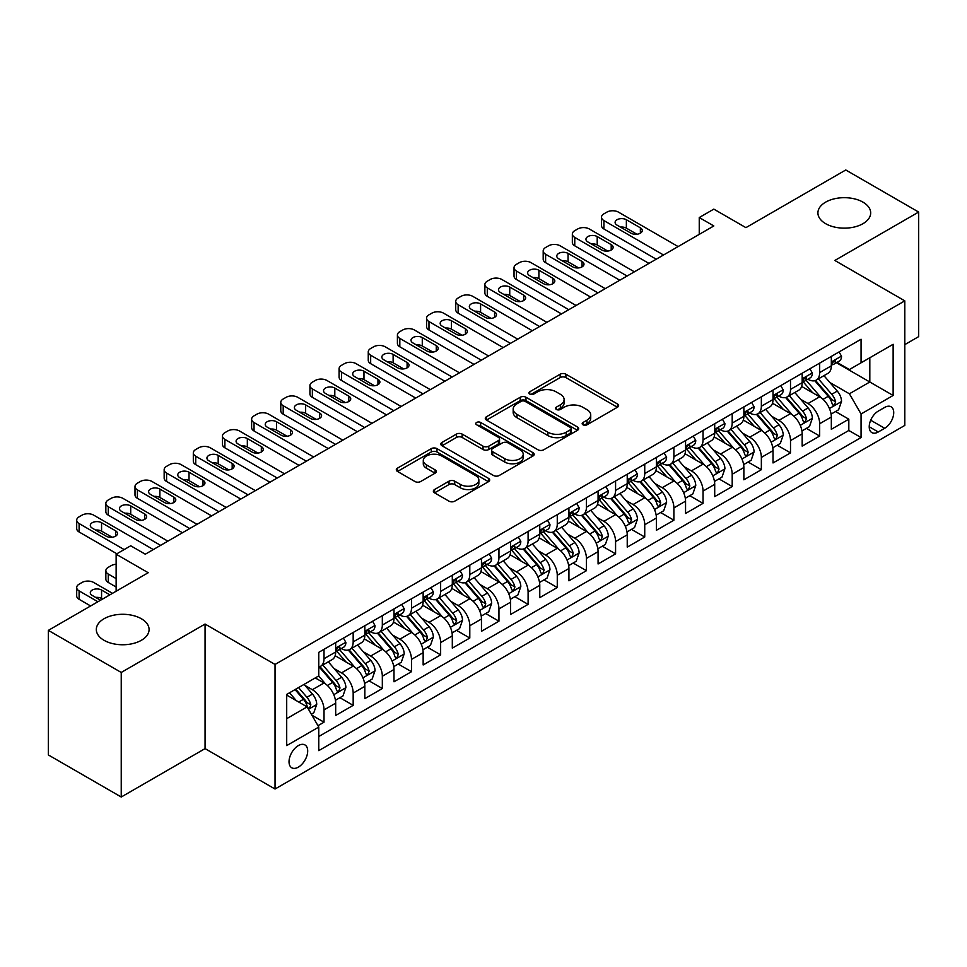 <?xml version="1.0" encoding="UTF-8"?>
<svg xmlns="http://www.w3.org/2000/svg" width="967" height="967" viewBox="0 0 967 967"><rect width="100%" height="100%" fill="white"/><g stroke="black" fill="none" stroke-linecap="round" stroke-linejoin="round"><path stroke-width="1.45" d="M583.004 424.803A2.828 1.632 0 0 0 587.005 424.803L617.417 407.24A4.049 2.333 0 0 0 618.602 405.596A4.049 2.333 0 0 0 617.417 403.94L565.9 374.205A4.049 2.333 0 0 0 560.183 374.205L529.771 391.756A2.828 1.632 0 0 0 528.949 392.916A2.828 1.632 0 0 0 529.771 394.065A2.828 1.632 0 0 0 533.784 394.065L537.712 391.792A12.946 7.482 0 0 1 556.025 391.792L560.328 394.27A12.946 7.482 0 0 1 564.112 399.564A12.946 7.482 0 0 1 560.328 404.847L556.388 407.119A2.828 1.632 0 0 0 555.554 408.279A2.828 1.632 0 0 0 556.388 409.44A2.828 1.632 0 0 0 560.401 409.44L564.329 407.167A12.946 7.482 0 0 1 582.642 407.167L586.933 409.645A12.946 7.482 0 0 1 590.728 414.928A12.946 7.482 0 0 1 586.933 420.222L583.004 422.482A2.828 1.632 0 0 0 582.17 423.643A2.828 1.632 0 0 0 583.004 424.803L583.004 422.482M141.351 618.747A26.387 15.23 0 0 0 112.595 615.447A26.387 15.23 0 0 0 96.313 629.529A26.387 15.23 0 0 0 104.037 640.299A26.387 15.23 0 0 0 132.793 643.599A26.387 15.23 0 0 0 149.087 629.529A26.387 15.23 0 0 0 141.351 618.747M862.963 202.139A26.387 15.23 0 0 0 834.207 198.839A26.387 15.23 0 0 0 817.913 212.909A26.387 15.23 0 0 0 825.649 223.679A26.387 15.23 0 0 0 854.405 226.991A26.387 15.23 0 0 0 870.687 212.909A26.387 15.23 0 0 0 862.963 202.139M298.356 767.133A13.2 7.615 120 0 0 306.986 755.505A13.2 7.615 120 0 0 304.956 744.941A13.2 7.615 120 0 0 298.356 745.593A13.2 7.615 120 0 0 289.737 757.221A13.2 7.615 120 0 0 291.768 767.786A13.2 7.615 120 0 0 298.356 767.133M434.546 489.532A4.049 2.333 0 0 0 433.361 491.176A4.049 2.333 0 0 0 434.546 492.832L449.002 501.172A4.049 2.333 0 0 0 454.72 501.172L488.492 481.675A4.049 2.333 0 0 0 489.677 480.031A4.049 2.333 0 0 0 488.492 478.375L436.975 448.64A4.049 2.333 0 0 0 431.258 448.64L397.485 468.137A4.049 2.333 0 0 0 396.301 469.781A4.049 2.333 0 0 0 397.485 471.437L414.94 481.518A4.049 2.333 0 0 0 420.669 481.518L435.114 473.165A4.049 2.333 0 0 0 436.298 471.521A4.049 2.333 0 0 0 435.114 469.865L426.459 464.873A10.83 6.249 0 0 1 423.292 460.449A10.83 6.249 0 0 1 429.977 454.671A10.83 6.249 0 0 1 441.774 456.025L475.679 475.607A10.83 6.249 0 0 1 478.858 480.031A10.83 6.249 0 0 1 472.174 485.809A10.83 6.249 0 0 1 460.377 484.443L454.72 481.179A4.049 2.333 0 0 0 449.002 481.179L434.546 489.532L434.546 492.832M904.798 344.627L918.65 336.637L918.65 212.063L845.762 169.987L745.908 227.644L713.827 209.126L699.25 217.539L713.827 225.952L145.292 554.2L130.714 545.787L116.137 554.2L116.137 591.236M121.238 672.452L121.238 797.013L205.064 748.615L205.064 624.053L121.238 672.452L48.35 630.363L148.205 572.718L116.137 554.2M205.064 624.053L275.039 664.45L904.798 300.858L904.798 425.432L275.039 789.024L275.039 664.45M918.65 212.063L834.823 260.461L904.798 300.858M538.003 449.788A4.049 2.333 0 0 0 543.72 449.788L577.492 430.291A4.049 2.333 0 0 0 578.677 428.647A4.049 2.333 0 0 0 577.492 426.991L525.975 397.244A4.049 2.333 0 0 0 520.258 397.244L486.486 416.741A4.049 2.333 0 0 0 485.301 418.397A4.049 2.333 0 0 0 486.486 420.053L538.003 449.788M477.746 425.407A2.828 1.632 0 0 1 480.623 425.818L480.623 422.446L532.998 452.689A4.049 2.333 0 0 1 534.183 454.333A4.049 2.333 0 0 1 532.998 455.989L499.226 475.486A4.049 2.333 0 0 1 493.496 475.486L441.992 445.739L441.992 442.439A4.049 2.333 0 0 0 440.795 444.095A4.049 2.333 0 0 0 441.992 445.739M441.992 442.439L456.436 434.098A4.049 2.333 0 0 1 462.166 434.098L483.053 446.162A4.049 2.333 0 0 0 488.782 446.162L498.368 440.626A4.049 2.333 0 0 0 499.552 438.97A4.049 2.333 0 0 0 498.368 437.314L476.61 424.755A2.828 1.632 0 0 1 475.788 423.606A2.828 1.632 0 0 1 477.529 422.095A2.828 1.632 0 0 1 480.623 422.446M121.238 797.013L48.35 754.937L48.35 630.363M317.974 725.685L324.018 722.192L311.918 715.205M305.04 685.482L312.353 689.701A16.487 9.525 60 0 1 324.018 709.899L335.682 703.166L335.682 715.459L353.173 705.354L339.913 697.703M334.195 668.644L341.508 672.875A16.487 9.525 60 0 1 353.173 693.073L364.837 686.34L364.837 698.621L382.328 688.528L369.068 680.865M363.35 651.806L370.663 656.037A16.487 9.525 60 0 1 382.328 676.235L393.992 669.502L393.992 681.795L411.483 671.69L398.223 664.039M392.505 634.981L399.818 639.199A16.487 9.525 60 0 1 411.483 659.409L423.147 652.677L423.147 664.958L440.638 654.864L427.378 647.201M421.66 618.143L428.973 622.373A16.487 9.525 60 0 1 440.638 642.572L452.302 635.839L452.302 648.132L469.793 638.027L456.533 630.363M450.815 601.317L458.14 605.535A16.487 9.525 60 0 1 469.793 625.734L481.457 619.001L481.457 631.294L498.948 621.189L485.688 613.537M479.97 584.479L487.295 588.71A16.487 9.525 60 0 1 498.948 608.908L510.612 602.175L510.612 614.456L528.103 604.363L514.843 596.699M509.125 567.641L516.451 571.872A16.487 9.525 60 0 1 528.103 592.07L539.767 585.337L539.767 597.63L557.27 587.525L543.998 579.874M538.281 550.815L545.606 555.046A16.487 9.525 60 0 1 557.27 575.244L568.922 568.511L568.922 580.792L586.425 570.699L573.153 563.036M567.436 533.977L574.761 538.208A16.487 9.525 60 0 1 586.425 558.406L598.077 551.673L598.077 563.966L615.58 553.861L602.308 546.198M596.591 517.152L603.916 521.37A16.487 9.525 60 0 1 615.58 541.568L627.232 534.836L627.232 547.129L644.735 537.023L631.463 529.372M625.746 500.314L633.071 504.544A16.487 9.525 60 0 1 644.735 524.743L656.4 518.01L656.4 530.291L673.89 520.198L660.618 512.534M654.901 483.488L662.226 487.706A16.487 9.525 60 0 1 673.89 507.905L685.555 501.172L685.555 513.465L703.045 503.36L689.773 495.708M684.056 466.65L691.381 470.881A16.487 9.525 60 0 1 703.045 491.079L714.71 484.346L714.71 496.627L732.2 486.534L718.928 478.87M713.211 449.812L720.536 454.043A16.487 9.525 60 0 1 732.2 474.241L743.865 467.508L743.865 479.801L761.355 469.696L748.083 462.033M742.378 432.986L749.691 437.205A16.487 9.525 60 0 1 761.355 457.415L773.02 450.67L773.02 462.963L790.51 452.87L777.238 445.207M771.533 416.148L778.846 420.379A16.487 9.525 60 0 1 790.51 440.577L802.175 433.845L802.175 446.125L819.665 436.032L819.665 423.739A16.487 9.525 -120 0 0 808.001 403.541L800.688 399.323M806.405 428.369L819.665 436.032M335.682 703.166A16.487 9.525 -120 0 0 324.018 682.968L315.266 677.915M364.837 686.34A16.487 9.525 -120 0 0 353.173 666.142L335.138 655.723M393.992 669.502A16.487 9.525 -120 0 0 382.328 649.304L364.293 638.897M423.147 652.677A16.487 9.525 -120 0 0 411.483 632.466L393.46 622.059M452.302 635.839A16.487 9.525 -120 0 0 440.638 615.641L422.615 605.233M481.457 619.001A16.487 9.525 -120 0 0 469.793 598.803L451.77 588.395M510.612 602.175A16.487 9.525 -120 0 0 498.948 581.977L480.925 571.557M539.767 585.337A16.487 9.525 -120 0 0 528.103 565.139L510.08 554.732M568.922 568.511A16.487 9.525 -120 0 0 557.27 548.301L539.235 537.894M598.077 551.673A16.487 9.525 -120 0 0 586.425 531.475L568.391 521.068M627.232 534.836A16.487 9.525 -120 0 0 615.58 514.637L597.546 504.23M656.4 518.01A16.487 9.525 -120 0 0 644.735 497.812L626.701 487.392M685.555 501.172A16.487 9.525 -120 0 0 673.89 480.974L655.856 470.566M714.71 484.346A16.487 9.525 -120 0 0 703.045 464.148L685.011 453.728M743.865 467.508A16.487 9.525 -120 0 0 732.2 447.31L714.166 436.903M773.02 450.67A16.487 9.525 -120 0 0 761.355 430.472L743.321 420.065M802.175 433.845A16.487 9.525 -120 0 0 790.51 413.646L772.476 403.239M884.684 407.421L878.266 411.12A12.776 7.385 120 0 0 869.913 422.386A12.776 7.385 120 0 0 871.883 432.624A12.776 7.385 120 0 0 878.266 431.995L884.684 428.284A12.776 7.385 120 0 0 893.037 417.031A12.776 7.385 120 0 0 891.078 406.781A12.776 7.385 120 0 0 884.684 407.421M286.703 718.662L307.107 706.877L318.772 727.075L318.772 750.634L861.065 437.543L861.065 413.985L849.401 393.787L829.843 382.485M318.772 727.075L286.703 745.593L286.703 694.415L318.772 675.897L318.772 652.338L861.065 339.236L861.065 362.806L893.133 344.288L893.133 395.467L861.065 413.985M341.363 648.543L341.508 648.627A16.487 9.525 60 0 0 349.752 649.449L361.416 642.717A16.487 9.525 -120 0 0 364.837 635.162L364.837 625.734M370.518 631.705L370.663 631.802A16.487 9.525 60 0 0 378.919 632.611L390.571 625.879A16.487 9.525 -120 0 0 393.992 618.336L393.992 608.908M399.673 614.879L399.818 614.964A16.487 9.525 60 0 0 408.074 615.786L419.726 609.053A16.487 9.525 -120 0 0 423.147 601.498L423.147 592.07M428.828 598.041L428.973 598.138A16.487 9.525 60 0 0 437.229 598.948L448.893 592.215A16.487 9.525 -120 0 0 452.302 584.66L452.302 575.244M457.983 581.215L458.14 581.3A16.487 9.525 60 0 0 466.384 582.122L478.049 575.377A16.487 9.525 -120 0 0 481.457 567.834L481.457 558.406M487.138 564.377L487.295 564.462A16.487 9.525 60 0 0 495.539 565.284L507.204 558.551A16.487 9.525 -120 0 0 510.612 550.997L510.612 541.568M516.293 547.54L516.451 547.636A16.487 9.525 60 0 0 524.694 548.446L536.359 541.713A16.487 9.525 -120 0 0 539.767 534.171L539.767 524.743M545.448 530.714L545.606 530.798A16.487 9.525 60 0 0 553.849 531.62L565.514 524.888A16.487 9.525 -120 0 0 568.922 517.333L568.922 507.905M574.603 513.876L574.761 513.973A16.487 9.525 60 0 0 583.004 514.782L594.669 508.05A16.487 9.525 -120 0 0 598.077 500.495L598.077 491.079M603.759 497.05L603.916 497.135A16.487 9.525 60 0 0 612.159 497.957L623.824 491.224A16.487 9.525 -120 0 0 627.232 483.669L627.232 474.241M632.914 480.212L633.071 480.297A16.487 9.525 60 0 0 641.314 481.119L652.979 474.386A16.487 9.525 -120 0 0 656.4 466.831L656.4 457.403M662.069 463.386L662.226 463.471A16.487 9.525 60 0 0 670.469 464.281L682.134 457.548A16.487 9.525 -120 0 0 685.555 450.006L685.555 440.577M691.224 446.549L691.381 446.633A16.487 9.525 60 0 0 699.624 447.455L711.289 440.722A16.487 9.525 -120 0 0 714.71 433.168L714.71 423.739M720.379 429.711L720.536 429.807A16.487 9.525 60 0 0 728.78 430.617L740.444 423.884A16.487 9.525 -120 0 0 743.865 416.342L743.865 406.914M749.534 412.885L749.691 412.969A16.487 9.525 60 0 0 757.935 413.791L769.599 407.059A16.487 9.525 -120 0 0 773.02 399.504L773.02 390.076M778.701 396.047L778.846 396.132A16.487 9.525 60 0 0 787.09 396.953L798.754 390.221A16.487 9.525 -120 0 0 802.175 382.666L802.175 373.238M318.772 736.503L848.821 430.472L848.821 419.195L831.33 429.3L831.33 417.007A16.487 9.525 -120 0 0 819.665 396.808L801.631 386.401M807.856 379.221L808.001 379.306A16.487 9.525 -120 0 0 816.245 380.116A16.487 9.525 -120 0 0 819.665 372.573L819.665 363.145M816.245 380.116L827.909 373.383A16.487 9.525 -120 0 0 831.33 365.84L831.33 356.412M324.018 649.304L324.018 658.732A16.487 9.525 60 0 1 320.597 666.275A16.487 9.525 60 0 1 318.772 666.952M320.597 666.275L332.261 659.542A16.487 9.525 -120 0 0 335.682 652L335.682 642.572M353.173 632.466L353.173 641.895A16.487 9.525 60 0 1 349.752 649.449M382.328 615.641L382.328 625.069A16.487 9.525 60 0 1 378.919 632.611M411.483 598.803L411.483 608.231A16.487 9.525 60 0 1 408.074 615.786M440.638 581.977L440.638 591.393A16.487 9.525 60 0 1 437.229 598.948M469.793 565.139L469.793 574.567A16.487 9.525 60 0 1 466.384 582.122M498.948 548.301L498.948 557.729A16.487 9.525 60 0 1 495.539 565.284M528.103 531.475L528.103 540.904A16.487 9.525 60 0 1 524.694 548.446M557.27 514.637L557.27 524.066A16.487 9.525 60 0 1 553.849 531.62M586.425 497.812L586.425 507.24A16.487 9.525 60 0 1 583.004 514.782M615.58 480.974L615.58 490.402A16.487 9.525 60 0 1 612.159 497.957M644.735 464.136L644.735 473.564A16.487 9.525 60 0 1 641.314 481.119M673.89 447.31L673.89 456.738A16.487 9.525 60 0 1 670.469 464.281M703.045 430.472L703.045 439.9A16.487 9.525 60 0 1 699.624 447.455M732.2 413.646L732.2 423.075A16.487 9.525 60 0 1 728.78 430.617M761.355 396.808L761.355 406.237A16.487 9.525 60 0 1 757.935 413.791M790.51 379.983L790.51 389.399A16.487 9.525 60 0 1 787.09 396.953M790.51 440.577L790.51 452.87M761.355 457.415L761.355 469.696M732.2 474.241L732.2 486.534M703.045 491.079L703.045 503.36M673.89 507.905L673.89 520.198M644.735 524.743L644.735 537.023M615.58 541.568L615.58 553.861M586.425 558.406L586.425 570.699M557.27 575.244L557.27 587.525M528.103 592.07L528.103 604.363M498.948 608.908L498.948 621.189M469.793 625.734L469.793 638.027M440.638 642.572L440.638 654.864M411.483 659.409L411.483 671.69M382.328 676.235L382.328 688.528M353.173 693.073L353.173 705.354M324.018 709.899L324.018 722.192M307.107 706.877L286.703 695.092M849.401 393.787L869.817 382.001L869.817 357.754L893.133 344.288M836.419 362.722L893.133 395.467M837.011 362.383L849.401 369.539L861.065 362.806M205.064 748.615L275.039 789.024M699.25 217.539L699.25 234.377M835.561 411.543L848.821 419.195M848.821 430.472L861.065 437.543M584.141 425.202L586.933 423.582A12.946 7.482 0 0 0 590.728 418.3L590.728 414.928M564.112 399.564L564.112 402.925A12.946 7.482 0 0 1 560.328 408.219L557.524 409.839M617.357 407.276L565.9 377.565A4.049 2.333 0 0 0 560.183 377.565L530.907 394.463M577.444 430.327L525.975 400.616A4.049 2.333 0 0 0 520.258 400.616L486.546 420.077M570.337 429.795A2.828 1.632 0 0 0 571.171 428.647A2.828 1.632 0 0 0 570.337 427.487L525.117 401.378A2.828 1.632 0 0 0 521.116 401.378L516.97 403.771A12.946 7.482 0 0 0 513.175 409.065A12.946 7.482 0 0 0 516.97 414.347L547.878 432.201A12.946 7.482 0 0 0 566.191 432.201L570.337 429.795L570.337 433.168A2.828 1.632 0 0 0 571.171 432.007L571.171 428.647M513.175 409.065L513.175 412.425A12.946 7.482 0 0 0 516.97 417.72L516.97 414.347M570.337 433.168L566.191 435.561A12.946 7.482 0 0 1 547.878 435.561L516.97 417.72M442.04 445.775L456.436 437.459L456.436 434.098M499.552 438.97L499.552 442.33A4.049 2.333 0 0 1 498.368 443.986L488.782 449.522A4.049 2.333 0 0 1 483.053 449.522L462.166 437.459A4.049 2.333 0 0 0 456.436 437.459M480.623 425.818L532.938 456.013M504.738 458.672A10.83 6.249 0 0 0 516.535 460.026A10.83 6.249 0 0 0 523.22 454.248A10.83 6.249 0 0 0 520.041 449.836L508.098 442.934A4.049 2.333 0 0 0 502.369 442.934L492.783 448.47A4.049 2.333 0 0 0 491.599 450.126A4.049 2.333 0 0 0 492.783 451.77L504.738 458.672L504.738 462.045A10.83 6.249 0 0 0 516.535 463.398A10.83 6.249 0 0 0 523.22 457.621L523.22 454.248M491.599 450.126L491.599 453.487A4.049 2.333 0 0 0 492.783 455.143L492.783 451.77M504.738 462.045L492.783 455.143M478.858 480.031L478.858 483.391A10.83 6.249 0 0 1 472.174 489.169A10.83 6.249 0 0 1 460.377 487.815L454.72 484.552A4.049 2.333 0 0 0 449.002 484.552L434.594 492.868M423.292 460.449L423.292 463.809A10.83 6.249 0 0 0 426.459 468.233L426.459 464.873M435.065 473.201L426.459 468.233M488.432 481.711L436.975 452A4.049 2.333 0 0 0 431.258 452L397.534 471.473M831.088 414.118L838.619 409.766L841.532 401.353A10.927 6.31 -120 0 0 837.277 391.091L823.957 375.667M821.285 397.872L806.067 380.249M812.618 392.747L803.782 382.509A26.182 15.121 -120 0 0 802.973 381.602M814.77 380.708L828.236 396.313A10.927 6.31 60 0 1 832.14 403.843L832.925 405.137L834.4 404.931L835.633 401.825A10.927 6.31 -120 0 0 831.741 394.294L818.42 378.871M815.556 380.454L830.037 397.219A5.572 3.215 60 0 1 831.439 399.395L835.633 401.825M663.531 254.998L603.916 220.573A8.244 4.762 0 0 1 601.498 217.2A8.244 4.762 0 0 1 603.916 213.84L606.829 212.148A8.244 4.762 0 0 1 618.493 212.148L678.109 246.573M601.498 217.2L601.498 225.613A8.244 4.762 180 0 0 603.916 228.986L656.242 259.204M839.054 351.952L841.532 356.243A10.927 6.31 60 0 1 839.271 361.078L833.735 364.269A10.927 6.31 -120 0 0 835.633 361.755L835.403 360.788M617.031 225.118A6.6 3.808 180 0 1 615.097 222.422A6.6 3.808 180 0 1 619.17 218.905A6.6 3.808 180 0 1 626.362 219.727L640.359 227.813A6.6 3.808 180 0 1 642.293 230.497A6.6 3.808 180 0 1 638.22 234.014A6.6 3.808 180 0 1 631.028 233.192L617.031 225.118M831.693 364.789L831.741 364.789A10.927 6.31 -120 0 0 833.735 364.269M834.219 360.945L835.633 361.755C834.944 360.111 833.784 360.788 832.14 363.773A10.927 6.31 60 0 1 831.33 365.333M620.463 227.1A6.6 3.808 180 0 1 626.362 228.139L636.927 234.244M801.933 430.956L809.464 426.604L812.377 418.191A10.927 6.31 -120 0 0 808.122 407.929L794.801 392.505M792.13 414.71L776.9 397.086M783.463 409.573L774.627 399.347A26.182 15.121 -120 0 0 773.818 398.44M785.603 397.546L799.08 413.151A10.927 6.31 60 0 1 802.973 420.669L803.77 421.975L805.245 421.757L806.478 418.651A10.927 6.31 -120 0 0 802.586 411.132L789.265 395.708M786.401 397.292L800.881 414.057A5.572 3.215 60 0 1 802.284 416.233L806.478 418.651M772.766 447.794L780.309 443.442L783.222 435.017A10.927 6.31 -120 0 0 778.967 424.767L765.646 409.343M762.975 431.548L747.745 413.912M754.308 426.411L745.472 416.185A26.182 15.121 -120 0 0 744.663 415.266M756.448 414.384L769.925 429.977A10.927 6.31 60 0 1 773.818 437.507L774.615 438.8L776.09 438.595L777.323 435.488A10.927 6.31 -120 0 0 773.431 427.958L760.11 412.534M757.246 414.13L771.726 430.883A5.572 3.215 60 0 1 773.129 433.059L777.323 435.488M743.611 464.619L751.154 460.268L754.067 451.855A10.927 6.31 -120 0 0 749.812 441.593L736.491 426.169M733.82 448.374L718.59 430.75M725.153 443.249L716.317 433.011A26.182 15.121 -120 0 0 715.507 432.104M727.293 431.209L740.77 446.814A10.927 6.31 60 0 1 744.663 454.345L745.46 455.638L746.935 455.433L748.168 452.314A10.927 6.31 -120 0 0 744.276 444.796L730.943 429.372M728.091 430.956L742.571 447.721A5.572 3.215 60 0 1 743.974 449.897L748.168 452.314M714.456 481.457L721.998 477.106L724.912 468.681A10.927 6.31 -120 0 0 720.657 458.431L707.336 443.007M704.665 465.212L689.435 447.576M695.998 460.074L687.162 449.848A26.182 15.121 -120 0 0 686.352 448.93M698.138 448.047L711.615 463.64A10.927 6.31 60 0 1 715.507 471.171L716.305 472.464L717.78 472.259L719.013 469.152A10.927 6.31 -120 0 0 715.109 461.622L701.788 446.198M698.936 447.794L713.416 464.559A5.572 3.215 60 0 1 714.818 466.735L719.013 469.152M634.376 271.824L574.761 237.399A8.244 4.762 0 0 1 572.343 234.038A8.244 4.762 0 0 1 574.761 230.666L577.674 228.986A8.244 4.762 0 0 1 589.338 228.986L648.954 263.411M572.343 234.038L572.343 242.451A8.244 4.762 180 0 0 574.761 245.823L627.087 276.03M809.899 368.778L812.377 373.081A10.927 6.31 60 0 1 810.116 377.904L804.58 381.107A10.927 6.31 -120 0 0 806.478 378.593L806.248 377.626M587.876 241.943A6.6 3.808 180 0 1 585.942 239.248A6.6 3.808 180 0 1 590.015 235.73A6.6 3.808 180 0 1 597.207 236.564L611.204 244.639A6.6 3.808 180 0 1 613.138 247.334A6.6 3.808 180 0 1 609.065 250.852A6.6 3.808 180 0 1 601.873 250.03L587.876 241.943M802.537 381.614L802.586 381.614A10.927 6.31 -120 0 0 804.58 381.107M805.064 377.771L806.478 378.593C805.789 376.949 804.629 377.613 802.973 380.611A10.927 6.31 60 0 1 802.175 382.17M591.308 243.926A6.6 3.808 180 0 1 597.207 244.977L607.772 251.069M605.221 288.662L545.606 254.236A8.244 4.762 0 0 1 543.188 250.864A8.244 4.762 0 0 1 545.606 247.504L548.519 245.823A8.244 4.762 0 0 1 560.183 245.823L619.799 280.237M543.188 250.864L543.188 259.289A8.244 4.762 180 0 0 545.606 262.649L597.932 292.868M780.744 385.615L783.222 389.906A10.927 6.31 60 0 1 780.961 394.741L775.413 397.945A10.927 6.31 -120 0 0 777.323 395.418L777.093 394.451M558.721 258.781A6.6 3.808 180 0 1 556.787 256.086A6.6 3.808 180 0 1 560.86 252.568A6.6 3.808 180 0 1 568.052 253.39L582.049 261.477A6.6 3.808 180 0 1 583.983 264.172A6.6 3.808 180 0 1 579.91 267.69A6.6 3.808 180 0 1 572.718 266.856L558.721 258.781M773.382 398.452L773.431 398.452A10.927 6.31 -120 0 0 775.413 397.945M775.909 394.609L777.323 395.418C776.634 393.774 775.474 394.451 773.818 397.449A10.927 6.31 60 0 1 773.02 398.996M562.153 260.764A6.6 3.808 180 0 1 568.052 261.815L578.617 267.907M576.066 305.487L516.451 271.062A8.244 4.762 0 0 1 514.033 267.702A8.244 4.762 0 0 1 516.451 264.329L519.364 262.649A8.244 4.762 0 0 1 531.028 262.649L590.644 297.074M514.033 267.702L514.033 276.115A8.244 4.762 180 0 0 516.451 279.487L568.777 309.694M751.589 402.453L754.067 406.744A10.927 6.31 60 0 1 751.806 411.579L746.258 414.77A10.927 6.31 -120 0 0 748.168 412.256L747.938 411.289M529.565 275.607A6.6 3.808 180 0 1 527.631 272.924A6.6 3.808 180 0 1 531.705 269.406A6.6 3.808 180 0 1 538.897 270.228L552.894 278.303A6.6 3.808 180 0 1 554.828 280.998A6.6 3.808 180 0 1 550.755 284.516A6.6 3.808 180 0 1 543.563 283.694L529.565 275.607M744.227 415.29L744.276 415.29A10.927 6.31 -120 0 0 746.258 414.77M746.754 411.446L748.168 412.256C747.479 410.612 746.306 411.289 744.663 414.275A10.927 6.31 60 0 1 743.865 415.834M532.998 277.589A6.6 3.808 180 0 1 538.897 278.641L549.461 284.745M546.911 322.325L487.295 287.9A8.244 4.762 0 0 1 484.878 284.54A8.244 4.762 0 0 1 487.295 281.167L490.209 279.487A8.244 4.762 0 0 1 501.873 279.487L561.489 313.912M484.878 284.54L484.878 292.953A8.244 4.762 180 0 0 487.295 296.313L539.622 326.532M722.434 419.279L724.912 423.57A10.927 6.31 60 0 1 722.651 428.405L717.103 431.608A10.927 6.31 -120 0 0 719.013 429.094L718.783 428.115M500.41 292.445A6.6 3.808 180 0 1 498.476 289.749A6.6 3.808 180 0 1 502.55 286.232A6.6 3.808 180 0 1 509.742 287.054L523.739 295.14A6.6 3.808 180 0 1 525.673 297.836A6.6 3.808 180 0 1 521.6 301.353A6.6 3.808 180 0 1 514.408 300.519L500.41 292.445M715.072 432.116L715.109 432.116A10.927 6.31 -120 0 0 717.103 431.608M717.599 428.272L719.013 429.094C718.324 427.438 717.151 428.115 715.507 431.113A10.927 6.31 60 0 1 714.71 432.66M503.843 294.427A6.6 3.808 180 0 1 509.742 295.479L520.306 301.571M685.301 498.283L692.843 493.932L695.757 485.519A10.927 6.31 -120 0 0 691.502 475.256L678.181 459.833M675.51 482.037L660.28 464.414M666.843 476.912L658.007 466.674A26.182 15.121 -120 0 0 657.197 465.768M668.983 464.873L682.46 480.478A10.927 6.31 60 0 1 686.352 488.009L687.15 489.302L688.625 489.097L689.858 485.99A10.927 6.31 -120 0 0 685.954 478.46L672.633 463.036M669.78 464.619L684.261 481.385A5.572 3.215 60 0 1 685.663 483.56L689.858 485.99M517.756 339.151L458.14 304.738A8.244 4.762 0 0 1 455.723 301.366A8.244 4.762 0 0 1 458.14 298.005L461.054 296.313A8.244 4.762 0 0 1 472.718 296.313L532.333 330.738M455.723 301.366L455.723 309.778A8.244 4.762 180 0 0 458.14 313.151L510.467 343.37M693.279 436.117L695.757 440.408A10.927 6.31 60 0 1 693.496 445.243L687.948 448.434A10.927 6.31 -120 0 0 689.858 445.92L689.628 444.953M471.255 309.283A6.6 3.808 180 0 1 469.321 306.587A6.6 3.808 180 0 1 473.395 303.07A6.6 3.808 180 0 1 480.587 303.892L494.584 311.966A6.6 3.808 180 0 1 496.506 314.662A6.6 3.808 180 0 1 492.445 318.179A6.6 3.808 180 0 1 485.253 317.357L471.255 309.283M685.917 448.954L685.954 448.954A10.927 6.31 -120 0 0 687.948 448.434M688.444 445.11L689.858 445.92C689.169 444.276 687.996 444.953 686.352 447.939A10.927 6.31 60 0 1 685.555 449.498M474.688 311.265A6.6 3.808 180 0 1 480.587 312.305L491.151 318.409M656.146 515.121L663.688 510.769L666.601 502.357A10.927 6.31 -120 0 0 662.347 492.094L649.026 476.671M646.355 498.875L631.125 481.252M637.688 493.738L628.852 483.512A26.182 15.121 -120 0 0 628.042 482.593M639.828 481.711L653.305 497.316A10.927 6.31 60 0 1 657.197 504.834L657.995 506.128L659.47 505.922L660.703 502.816A10.927 6.31 -120 0 0 656.798 495.297L643.478 479.874M640.625 481.457L655.094 498.223A5.572 3.215 60 0 1 656.508 500.398L660.703 502.816M488.601 355.989L428.973 321.564A8.244 4.762 0 0 1 426.568 318.203A8.244 4.762 0 0 1 428.973 314.831L431.898 313.151A8.244 4.762 0 0 1 443.551 313.151L503.178 347.576M426.568 318.203L426.568 326.616A8.244 4.762 180 0 0 428.973 329.989L481.312 360.195M664.124 452.943L666.601 457.234A10.927 6.31 60 0 1 664.341 462.069L658.793 465.272A10.927 6.31 -120 0 0 660.703 462.758L660.473 461.791M442.1 326.109A6.6 3.808 180 0 1 440.166 323.413A6.6 3.808 180 0 1 444.24 319.896A6.6 3.808 180 0 1 451.432 320.73L465.429 328.804A6.6 3.808 180 0 1 467.351 331.5A6.6 3.808 180 0 1 463.278 335.017A6.6 3.808 180 0 1 456.098 334.195L442.1 326.109M656.762 465.78L656.798 465.78A10.927 6.31 -120 0 0 658.793 465.272M659.289 461.936L660.703 462.758C660.014 461.114 658.841 461.779 657.197 464.776A10.927 6.31 60 0 1 656.4 466.336M445.533 328.091A6.6 3.808 180 0 1 451.432 329.143L461.996 335.235M626.991 531.947L634.521 527.607L637.446 519.182A10.927 6.31 -120 0 0 633.192 508.92L619.859 493.508M617.2 515.713L601.97 498.078M608.533 510.576L599.697 500.338A26.182 15.121 -120 0 0 598.887 499.431M610.673 498.549L624.15 514.142A10.927 6.31 60 0 1 628.042 521.672L628.84 522.966L630.315 522.76L631.548 519.654A10.927 6.31 -120 0 0 627.643 512.123L614.323 496.7M611.47 498.295L625.939 515.048A5.572 3.215 60 0 1 627.341 517.224L631.548 519.654M459.446 372.827L399.818 338.402A8.244 4.762 0 0 1 397.413 335.029A8.244 4.762 0 0 1 399.818 331.669L402.743 329.989A8.244 4.762 0 0 1 414.396 329.989L474.023 364.402M397.413 335.029L397.413 343.454A8.244 4.762 180 0 0 399.818 346.815L452.157 377.033M634.968 469.781L637.446 474.072A10.927 6.31 60 0 1 635.174 478.907L629.638 482.11A10.927 6.31 -120 0 0 631.548 479.584L631.318 478.617M412.945 342.947A6.6 3.808 180 0 1 411.011 340.251A6.6 3.808 180 0 1 415.085 336.734A6.6 3.808 180 0 1 422.277 337.556L436.262 345.642A6.6 3.808 180 0 1 438.196 348.325A6.6 3.808 180 0 1 434.123 351.855A6.6 3.808 180 0 1 426.943 351.021L412.945 342.947M627.607 482.618L627.643 482.618A10.927 6.31 -120 0 0 629.638 482.11M630.133 478.774L631.548 479.584C630.859 477.94 629.686 478.617 628.042 481.602A10.927 6.31 60 0 1 627.232 483.162M416.378 344.929A6.6 3.808 180 0 1 422.277 345.981L432.841 352.073M597.836 548.785L605.366 544.433L608.291 536.02A10.927 6.31 -120 0 0 604.037 525.758L590.704 510.334M588.045 532.539L572.815 514.915M579.378 527.402L570.542 517.176A26.182 15.121 -120 0 0 569.732 516.269M581.518 515.375L594.995 530.98A10.927 6.31 60 0 1 598.887 538.51L599.685 539.804L601.16 539.586L602.393 536.48A10.927 6.31 -120 0 0 598.488 528.961L585.168 513.537M582.315 515.121L596.784 531.886A5.572 3.215 60 0 1 598.186 534.062L602.393 536.48M430.291 389.653L370.663 355.227A8.244 4.762 0 0 1 368.258 351.867A8.244 4.762 0 0 1 370.663 348.495L373.588 346.815A8.244 4.762 0 0 1 385.241 346.815L444.868 381.24M368.258 351.867L368.258 360.28A8.244 4.762 180 0 0 370.663 363.652L423.002 393.859M605.813 486.619L608.291 490.91A10.927 6.31 60 0 1 606.019 495.745L600.483 498.936A10.927 6.31 -120 0 0 602.393 496.422L602.151 495.455M383.79 359.772A6.6 3.808 180 0 1 381.856 357.089A6.6 3.808 180 0 1 385.93 353.559A6.6 3.808 180 0 1 393.122 354.393L407.107 362.468A6.6 3.808 180 0 1 409.041 365.163A6.6 3.808 180 0 1 404.968 368.681A6.6 3.808 180 0 1 397.788 367.859L383.79 359.772M598.452 499.455L598.488 499.455A10.927 6.31 -120 0 0 600.483 498.936M600.978 495.612L602.393 496.422C601.704 494.778 600.531 495.455 598.887 498.44A10.927 6.31 60 0 1 598.077 499.999M387.223 361.755A6.6 3.808 180 0 1 393.122 362.806L403.674 368.91M568.681 565.622L576.211 561.271L579.124 552.846A10.927 6.31 -120 0 0 574.869 542.596L561.549 527.172M558.89 549.377L543.659 531.741M550.223 544.24L541.387 534.014A26.182 15.121 -120 0 0 540.577 533.095M552.362 532.213L565.84 547.805A10.927 6.31 60 0 1 569.732 555.336L570.53 556.629L572.005 556.424L573.226 553.317A10.927 6.31 -120 0 0 569.333 545.787L556.013 530.363M553.16 531.959L567.629 548.712A5.572 3.215 60 0 1 569.031 550.9L573.226 553.317M539.526 582.448L547.056 578.097L549.969 569.684A10.927 6.31 -120 0 0 545.714 559.422L532.394 543.998M529.723 566.203L514.504 548.579M521.068 561.078L512.232 550.839A26.182 15.121 -120 0 0 511.422 549.933M523.207 549.038L536.685 564.643A10.927 6.31 60 0 1 540.577 572.174L541.375 573.467L542.85 573.262L544.07 570.155A10.927 6.31 -120 0 0 540.178 562.625L526.858 547.201M523.993 548.785L538.474 565.55A5.572 3.215 60 0 1 539.876 567.726L544.07 570.155M510.371 599.286L517.901 594.935L520.814 586.522A10.927 6.31 -120 0 0 516.559 576.259L503.239 560.836M500.568 583.041L485.349 565.417M491.913 577.903L483.077 567.677A26.182 15.121 -120 0 0 482.255 566.759M494.052 565.876L507.53 581.481A10.927 6.31 60 0 1 511.422 589L512.22 590.293L513.695 590.088L514.915 586.981A10.927 6.31 -120 0 0 511.023 579.451L497.703 564.027M494.838 565.622L509.319 582.388A5.572 3.215 60 0 1 510.721 584.564L514.915 586.981M481.215 616.112L488.746 611.773L491.659 603.348A10.927 6.31 -120 0 0 487.404 593.085L474.084 577.662M471.413 599.866L456.194 582.243M462.758 594.741L453.922 584.503A26.182 15.121 -120 0 0 453.1 583.597M464.897 582.714L478.375 598.307A10.927 6.31 60 0 1 482.267 605.838L483.065 607.131L484.54 606.925L485.76 603.819A10.927 6.31 -120 0 0 481.868 596.288L468.548 580.865M465.683 582.448L480.164 599.214A5.572 3.215 60 0 1 481.566 601.389L485.76 603.819M452.06 632.95L459.591 628.598L462.504 620.185A10.927 6.31 -120 0 0 458.249 609.923L444.929 594.5M442.257 616.704L427.039 599.081M433.603 611.567L424.755 601.341A26.182 15.121 -120 0 0 423.945 600.434M435.742 599.54L449.208 615.145A10.927 6.31 60 0 1 453.112 622.663L453.91 623.969L455.384 623.751L456.605 620.645A10.927 6.31 -120 0 0 452.713 613.126L439.393 597.703M436.528 599.286L451.009 616.052A5.572 3.215 60 0 1 452.411 618.227L456.605 620.645M422.905 649.788L430.436 645.436L433.349 637.011A10.927 6.31 -120 0 0 429.094 626.761L415.774 611.337M413.102 633.542L397.884 615.906M404.436 628.405L395.6 618.179A26.182 15.121 -120 0 0 394.79 617.26M406.587 616.378L420.053 631.971A10.927 6.31 60 0 1 423.957 639.501L424.743 640.795L426.229 640.589L427.45 637.483A10.927 6.31 -120 0 0 423.558 629.952L410.238 614.529M407.373 616.124L421.854 632.877A5.572 3.215 60 0 1 423.256 635.065L427.45 637.483M393.75 666.614L401.281 662.262L404.194 653.849A10.927 6.31 -120 0 0 399.939 643.587L386.619 628.163M383.947 650.368L368.729 632.744M375.281 645.243L366.445 635.005A26.182 15.121 -120 0 0 365.635 634.098M377.432 633.204L390.898 648.809A10.927 6.31 60 0 1 394.802 656.339L395.588 657.633L397.074 657.427L398.295 654.321A10.927 6.31 -120 0 0 394.403 646.79L381.083 631.366M378.218 632.95L392.699 649.715A5.572 3.215 60 0 1 394.101 651.891L398.295 654.321M364.595 683.451L372.126 679.1L375.039 670.687A10.927 6.31 -120 0 0 370.784 660.425L357.464 645.001M354.792 667.206L339.574 649.57M346.126 662.069L337.29 651.843A26.182 15.121 -120 0 0 336.48 650.924M348.277 650.042L361.743 665.647A10.927 6.31 60 0 1 365.647 673.165L366.433 674.458L367.907 674.253L369.14 671.146A10.927 6.31 -120 0 0 365.248 663.616L351.928 648.192M349.063 649.788L363.544 666.553A5.572 3.215 60 0 1 364.946 668.729L369.14 671.146M335.44 700.277L342.971 695.938L345.884 687.513A10.927 6.31 -120 0 0 341.629 677.251L328.309 661.827M325.637 684.032L318.663 675.957M116.137 578.604L108.268 574.06L108.268 582.472A8.244 4.762 180 0 1 105.85 579.112L105.85 570.699A8.244 4.762 -0 0 0 108.268 574.06M116.137 587.017L108.268 582.472M316.971 678.907L315.846 677.589M319.122 666.879L332.588 682.472A10.927 6.31 60 0 1 336.492 690.003L337.278 691.296L338.752 691.091L339.985 687.984A10.927 6.31 -120 0 0 336.093 680.454L322.773 665.03M319.908 666.614L334.389 683.379A5.572 3.215 60 0 1 335.791 685.555L339.985 687.984M116.137 564.281A8.244 4.762 -0 0 0 111.181 565.647L108.268 567.327A8.244 4.762 -0 0 0 105.85 570.699M401.136 406.491L341.508 372.065A8.244 4.762 0 0 1 339.091 368.693A8.244 4.762 0 0 1 341.508 365.333L344.421 363.652A8.244 4.762 0 0 1 356.086 363.652L415.713 398.078M339.091 368.693L339.091 377.118A8.244 4.762 180 0 0 341.508 380.478L393.847 410.697M576.658 503.444L579.124 507.735A10.927 6.31 60 0 1 576.864 512.57L571.328 515.774A10.927 6.31 -120 0 0 573.226 513.259L572.996 512.28M354.635 376.61A6.6 3.808 180 0 1 352.701 373.915A6.6 3.808 180 0 1 356.775 370.397A6.6 3.808 180 0 1 363.967 371.219L377.952 379.306A6.6 3.808 180 0 1 379.886 382.001A6.6 3.808 180 0 1 375.812 385.519A6.6 3.808 180 0 1 368.62 384.685L354.635 376.61M569.297 516.281L569.333 516.281A10.927 6.31 -120 0 0 571.328 515.774M571.823 512.437L573.226 513.259C572.549 511.603 571.376 512.28 569.732 515.278A10.927 6.31 60 0 1 568.922 516.825M358.068 378.593A6.6 3.808 180 0 1 363.967 379.644L374.519 385.736M371.981 423.316L312.353 388.903A8.244 4.762 0 0 1 309.936 385.531A8.244 4.762 0 0 1 312.353 382.17L315.266 380.478A8.244 4.762 0 0 1 326.931 380.478L386.558 414.903M309.936 385.531L309.936 393.944A8.244 4.762 180 0 0 312.353 397.316L364.692 427.535M547.491 520.282L549.969 524.573A10.927 6.31 60 0 1 547.709 529.408L542.173 532.599A10.927 6.31 -120 0 0 544.07 530.085L543.841 529.118M325.48 393.448A6.6 3.808 180 0 1 323.546 390.753A6.6 3.808 180 0 1 327.62 387.235A6.6 3.808 180 0 1 334.8 388.057L348.797 396.132A6.6 3.808 180 0 1 350.731 398.827A6.6 3.808 180 0 1 346.657 402.345A6.6 3.808 180 0 1 339.465 401.523L325.48 393.448M540.13 533.119L540.178 533.119A10.927 6.31 -120 0 0 542.173 532.599M542.668 529.275L544.07 530.085C543.394 528.441 542.221 529.118 540.577 532.104A10.927 6.31 60 0 1 539.767 533.663M328.913 395.43A6.6 3.808 180 0 1 334.8 396.47L345.364 402.574M342.826 440.154L283.198 405.729A8.244 4.762 0 0 1 280.781 402.369A8.244 4.762 0 0 1 283.198 398.996L286.111 397.316A8.244 4.762 0 0 1 297.776 397.316L357.403 431.741M280.781 402.369L280.781 410.782A8.244 4.762 180 0 0 283.198 414.142L335.537 444.361M518.336 537.108L520.814 541.399A10.927 6.31 60 0 1 518.554 546.234L513.018 549.437A10.927 6.31 -120 0 0 514.915 546.923L514.686 545.956M296.325 410.274A6.6 3.808 180 0 1 294.391 407.578A6.6 3.808 180 0 1 298.465 404.061A6.6 3.808 180 0 1 305.645 404.895L319.642 412.969A6.6 3.808 180 0 1 321.576 415.665A6.6 3.808 180 0 1 317.502 419.182A6.6 3.808 180 0 1 310.31 418.36L296.325 410.274M510.975 549.945L511.023 549.945A10.927 6.31 -120 0 0 513.018 549.437M513.513 546.101L514.915 546.923C514.226 545.279 513.066 545.944 511.422 548.942A10.927 6.31 60 0 1 510.612 550.489M299.758 412.256A6.6 3.808 180 0 1 305.645 413.308L316.209 419.4M313.671 456.992L254.043 422.567A8.244 4.762 0 0 1 251.625 419.195A8.244 4.762 0 0 1 254.043 415.834L256.956 414.142A8.244 4.762 0 0 1 268.621 414.142L328.248 448.567M251.625 419.195L251.625 427.619A8.244 4.762 180 0 0 254.043 430.98L306.382 461.199M489.181 553.946L491.659 558.237A10.927 6.31 60 0 1 489.399 563.072L483.863 566.275A10.927 6.31 -120 0 0 485.76 563.749L485.531 562.782M267.17 427.112A6.6 3.808 180 0 1 265.236 424.416A6.6 3.808 180 0 1 269.31 420.899A6.6 3.808 180 0 1 276.489 421.721L290.487 429.807A6.6 3.808 180 0 1 292.421 432.491A6.6 3.808 180 0 1 288.347 436.02A6.6 3.808 180 0 1 281.155 435.186L267.17 427.112M481.82 566.783L481.868 566.783A10.927 6.31 -120 0 0 483.863 566.275M484.358 562.939L485.76 563.749C485.071 562.105 483.911 562.782 482.267 565.768A10.927 6.31 60 0 1 481.457 567.327M270.591 429.094A6.6 3.808 180 0 1 276.489 430.134L287.054 436.238M284.516 473.818L224.888 439.393A8.244 4.762 0 0 1 222.47 436.032A8.244 4.762 0 0 1 224.888 432.66L227.801 430.98A8.244 4.762 0 0 1 239.465 430.98L299.093 465.405M222.47 436.032L222.47 444.445A8.244 4.762 180 0 0 224.888 447.818L277.227 478.024M460.026 570.784L462.504 575.075A10.927 6.31 60 0 1 460.244 579.91L454.708 583.101A10.927 6.31 -120 0 0 456.605 580.587L456.376 579.62M238.003 443.938A6.6 3.808 180 0 1 236.081 441.254A6.6 3.808 180 0 1 240.154 437.725A6.6 3.808 180 0 1 247.334 438.559L261.332 446.633A6.6 3.808 180 0 1 263.266 449.329A6.6 3.808 180 0 1 259.192 452.846A6.6 3.808 180 0 1 252 452.024L238.003 443.938M452.665 583.621L452.713 583.609A10.927 6.31 -120 0 0 454.708 583.101M455.191 579.777L456.605 580.587C455.916 578.943 454.756 579.608 453.112 582.605A10.927 6.31 60 0 1 452.302 584.165M241.436 445.92A6.6 3.808 180 0 1 247.334 446.972L257.899 453.076M255.361 490.656L195.733 456.231A8.244 4.762 0 0 1 193.315 452.858A8.244 4.762 0 0 1 195.733 449.498L198.646 447.818A8.244 4.762 0 0 1 210.31 447.818L269.938 482.231M193.315 452.858L193.315 461.283A8.244 4.762 180 0 0 195.733 464.643L248.072 494.862M430.871 587.61L433.349 591.901A10.927 6.31 60 0 1 431.089 596.736L425.553 599.939A10.927 6.31 -120 0 0 427.45 597.425L427.221 596.446M208.848 460.775A6.6 3.808 180 0 1 206.926 458.08A6.6 3.808 180 0 1 210.987 454.563A6.6 3.808 180 0 1 218.179 455.384L232.177 463.471A6.6 3.808 180 0 1 234.111 466.167A6.6 3.808 180 0 1 230.037 469.684A6.6 3.808 180 0 1 222.845 468.85L208.848 460.775M423.51 600.447L423.558 600.447A10.927 6.31 -120 0 0 425.553 599.939M426.036 596.603L427.45 597.425C426.761 595.769 425.601 596.446 423.957 599.443A10.927 6.31 60 0 1 423.147 600.99M212.281 462.758A6.6 3.808 180 0 1 218.179 463.809L228.744 469.902M226.205 507.482L166.578 473.068A8.244 4.762 0 0 1 164.16 469.696A8.244 4.762 0 0 1 166.578 466.336L169.491 464.643A8.244 4.762 0 0 1 181.155 464.643L240.783 499.069M164.16 469.696L164.16 478.109A8.244 4.762 180 0 0 166.578 481.481L218.917 511.7M401.716 604.448L404.194 608.739A10.927 6.31 60 0 1 401.934 613.574L396.397 616.765A10.927 6.31 -120 0 0 398.295 614.25L398.066 613.283M179.693 477.613A6.6 3.808 180 0 1 177.759 474.918A6.6 3.808 180 0 1 181.832 471.4A6.6 3.808 180 0 1 189.024 472.222L203.022 480.297A6.6 3.808 180 0 1 204.956 482.992A6.6 3.808 180 0 1 200.882 486.51A6.6 3.808 180 0 1 193.69 485.688L179.693 477.613M394.355 617.284L394.403 617.284A10.927 6.31 -120 0 0 396.397 616.765M396.881 613.441L398.295 614.25C397.606 612.607 396.446 613.283 394.802 616.269A10.927 6.31 60 0 1 393.992 617.828M183.126 479.584A6.6 3.808 180 0 1 189.024 480.635L199.589 486.739M197.038 524.319L137.423 489.894A8.244 4.762 0 0 1 135.005 486.534A8.244 4.762 0 0 1 137.423 483.162L140.336 481.481A8.244 4.762 0 0 1 152 481.481L211.628 515.907M135.005 486.534L135.005 494.947A8.244 4.762 180 0 0 137.423 498.307L189.75 528.526M372.561 621.273L375.039 625.564A10.927 6.31 60 0 1 372.778 630.399L367.242 633.603A10.927 6.31 -120 0 0 369.14 631.088L368.91 630.121M150.538 494.439A6.6 3.808 180 0 1 148.604 491.744A6.6 3.808 180 0 1 152.677 488.226A6.6 3.808 180 0 1 159.869 489.06L173.867 497.135A6.6 3.808 180 0 1 175.801 499.83A6.6 3.808 180 0 1 171.727 503.348A6.6 3.808 180 0 1 164.535 502.526L150.538 494.439M365.2 634.11L365.248 634.11A10.927 6.31 -120 0 0 367.242 633.603M367.726 630.266L369.14 631.088C368.451 629.444 367.291 630.109 365.647 633.107A10.927 6.31 60 0 1 364.837 634.654M153.971 496.422A6.6 3.808 180 0 1 159.869 497.473L170.434 503.565M167.883 541.157L108.268 506.732A8.244 4.762 0 0 1 105.85 503.36A8.244 4.762 0 0 1 108.268 499.999L111.181 498.307A8.244 4.762 0 0 1 122.845 498.307L182.461 532.732M105.85 503.36L105.85 511.785A8.244 4.762 180 0 0 108.268 515.145L160.595 545.364M343.406 638.111L345.884 642.402A10.927 6.31 60 0 1 343.623 647.237L338.087 650.44A10.927 6.31 -120 0 0 339.985 647.914L339.755 646.947M121.383 511.277A6.6 3.808 180 0 1 119.449 508.582A6.6 3.808 180 0 1 123.522 505.064A6.6 3.808 180 0 1 130.714 505.886L144.712 513.973A6.6 3.808 180 0 1 146.646 516.656A6.6 3.808 180 0 1 142.572 520.173A6.6 3.808 180 0 1 135.38 519.352L121.383 511.277M336.045 650.948L336.093 650.948A10.927 6.31 -120 0 0 338.087 650.44M338.571 647.104L339.985 647.914C339.296 646.27 338.136 646.947 336.492 649.933A10.927 6.31 60 0 1 335.682 651.492M124.816 513.259A6.6 3.808 180 0 1 130.714 514.299L141.279 520.403M311.338 714.19L313.816 712.764L316.729 704.351A10.927 6.31 -120 0 0 312.474 694.088L304.085 684.382M97.909 601.752L79.113 590.897A8.244 4.762 -0 0 1 76.695 587.525A8.244 4.762 -0 0 1 79.113 584.165L82.026 582.472A8.244 4.762 -0 0 1 93.69 582.472L112.486 593.339M296.253 700.604L289.508 692.795M90.62 605.958L79.113 599.31A8.244 4.762 180 0 1 76.695 595.95L76.695 587.525M287.815 695.732L286.703 694.439M102.575 599.057L101.559 598.464A6.6 3.808 -0 0 0 95.66 597.425M295.044 689.592L303.433 699.31A10.927 6.31 60 0 1 307.325 706.829L308.122 708.134L309.597 707.917L310.83 704.81A10.927 6.31 -120 0 0 306.938 697.292L298.549 687.573M295.721 689.205L305.234 700.217A5.572 3.215 60 0 1 306.636 702.393L310.83 704.81M109.863 594.85L101.559 590.051A6.6 3.808 -0 0 0 94.367 589.229A6.6 3.808 -0 0 0 90.294 592.747A6.6 3.808 -0 0 0 92.228 595.442L100.532 600.241M124.151 549.57L79.113 523.558A8.244 4.762 0 0 1 76.695 520.198A8.244 4.762 0 0 1 79.113 516.825L82.026 515.145A8.244 4.762 0 0 1 93.69 515.145L153.306 549.57M76.695 520.198L76.695 528.611A8.244 4.762 180 0 0 79.113 531.983L116.862 553.777M92.228 528.103A6.6 3.808 180 0 1 90.294 525.419A6.6 3.808 180 0 1 94.367 521.89A6.6 3.808 180 0 1 101.559 522.724L115.556 530.798A6.6 3.808 180 0 1 117.49 533.494A6.6 3.808 180 0 1 113.417 537.011A6.6 3.808 180 0 1 106.225 536.189L92.228 528.103M95.66 530.085A6.6 3.808 180 0 1 101.559 531.137L112.124 537.241M312.353 689.701L324.018 682.968M341.508 672.875L353.173 666.142M370.663 656.037L382.328 649.304M399.818 639.199L411.483 632.466M428.973 622.373L440.638 615.641M458.14 605.535L469.793 598.803M487.295 588.71L498.948 581.977M516.451 571.872L528.103 565.139M545.606 555.046L557.27 548.301M574.761 538.208L586.425 531.475M603.916 521.37L615.58 514.637M633.071 504.544L644.735 497.812M662.226 487.706L673.89 480.974M691.381 470.881L703.045 464.148M720.536 454.043L732.2 447.31M749.691 437.205L761.355 430.472M778.846 420.379L790.51 413.646M808.001 403.541L819.665 396.808M819.665 372.573L831.33 365.84M324.018 658.732L335.682 652M353.173 641.895L364.837 635.162M382.328 625.069L393.992 618.336M411.483 608.231L423.147 601.498M440.638 591.393L452.302 584.66M469.793 574.567L481.457 567.834M498.948 557.729L510.612 550.997M528.103 540.904L539.767 534.171M557.27 524.066L568.922 517.333M586.425 507.24L598.077 500.495M615.58 490.402L627.232 483.669M644.735 473.564L656.4 466.831M673.89 456.738L685.555 450.006M703.045 439.9L714.71 433.168M732.2 423.075L743.865 416.342M761.355 406.237L773.02 399.504M790.51 389.399L802.175 382.666M819.665 423.739L831.33 417.007M870.699 420.222L884.684 428.284M869.236 426.773L878.266 431.995M586.933 423.582L586.933 420.222M556.388 409.44L556.388 407.119M560.328 408.219L560.328 404.847M529.771 394.065L529.771 391.756M560.183 377.565L560.183 374.205M565.9 377.565L565.9 374.205M617.417 407.24L617.417 403.94M486.486 420.053L486.486 416.741M520.258 400.616L520.258 397.244M525.975 400.616L525.975 397.244M577.492 430.291L577.492 426.991M547.878 435.561L547.878 432.201M566.191 435.561L566.191 432.201M462.166 437.459L462.166 434.098M483.053 449.522L483.053 446.162M488.782 449.522L488.782 446.162M498.368 443.986L498.368 440.626M532.998 455.989L532.998 452.689M449.002 484.552L449.002 481.179M454.72 484.552L454.72 481.179M460.377 487.815L460.377 484.443M435.114 473.165L435.114 469.865M397.485 471.437L397.485 468.137M431.258 452L431.258 448.64M436.975 452L436.975 448.64M488.492 481.675L488.492 478.375M829.42 408.521L841.459 401.571M831.741 394.294L837.277 391.091M823.026 399.323L828.236 396.313M603.916 228.986L603.916 220.573M841.459 356.122L831.33 361.96M626.362 219.727L626.362 228.139M640.359 227.813L640.359 233.192M800.265 425.347L812.304 418.397M802.586 411.132L808.122 407.929M793.871 416.161L799.08 413.151M771.11 442.185L783.149 435.235M773.431 427.958L778.967 424.767M764.716 432.986L769.925 429.977M741.955 459.023L753.994 452.06M744.276 444.796L749.812 441.593M735.561 449.824L740.77 446.814M712.788 475.849L724.839 468.898M715.109 461.622L720.657 458.431M706.406 466.65L711.615 463.64M574.761 245.823L574.761 237.399M812.304 372.948L802.175 378.798M597.207 236.564L597.207 244.977M611.204 244.639L611.204 250.03M545.606 262.649L545.606 254.236M783.149 389.786L773.02 395.636M568.052 253.39L568.052 261.815M582.049 261.477L582.049 266.856M516.451 279.487L516.451 271.062M753.994 406.611L743.865 412.462M538.897 270.228L538.897 278.641M552.894 278.303L552.894 283.694M487.295 296.313L487.295 287.9M724.839 423.449L714.71 429.3M509.742 287.054L509.742 295.479M523.739 295.14L523.739 300.519M683.633 492.687L695.684 485.736M685.954 478.46L691.502 475.256M677.251 483.488L682.46 480.478M458.14 313.151L458.14 304.738M695.684 440.275L685.555 446.125M480.587 303.892L480.587 312.305M494.584 311.966L494.584 317.357M654.478 509.512L666.529 502.562M656.798 495.297L662.347 492.094M648.095 500.326L653.305 497.316M428.973 329.989L428.973 321.564M666.529 457.113L656.4 462.963M451.432 320.73L451.432 329.143M465.429 328.804L465.429 334.195M625.323 526.35L637.374 519.4M627.643 512.123L633.192 508.92M618.94 517.152L624.15 514.142M399.818 346.815L399.818 338.402M637.374 473.951L627.232 479.801M422.277 337.556L422.277 345.981M436.262 345.642L436.262 351.021M596.168 543.188L608.219 536.226M598.488 528.961L604.037 525.758M589.785 533.989L594.995 530.98M370.663 363.652L370.663 355.227M608.219 490.777L598.077 496.627M393.122 354.393L393.122 362.806M407.107 362.468L407.107 367.859M567.013 560.014L579.064 553.064M569.333 545.787L574.869 542.596M560.63 550.815L565.84 547.805M537.857 576.852L549.897 569.889M540.178 562.625L545.714 559.422M531.475 567.653L536.685 564.643M508.702 593.678L520.742 586.727M511.023 579.451L516.559 576.259M502.308 584.479L507.53 581.481M479.547 610.515L491.587 603.565M481.868 596.288L487.404 593.085M473.153 601.317L478.375 598.307M450.392 627.341L462.431 620.391M452.713 613.126L458.249 609.923M443.998 618.155L449.208 615.145M421.237 644.179L433.276 637.229M423.558 629.952L429.094 626.761M414.843 634.981L420.053 631.971M392.082 661.017L404.121 654.055M394.403 646.79L399.939 643.587M385.688 651.818L390.898 648.809M362.927 677.843L374.966 670.893M365.248 663.616L370.784 660.425M356.533 668.644L361.743 665.647M333.772 694.681L345.811 687.73M336.093 680.454L341.629 677.251M327.378 685.482L332.588 682.472M341.508 380.478L341.508 372.065M579.064 507.615L568.922 513.465M363.967 371.219L363.967 379.644M377.952 379.306L377.952 384.685M312.353 397.316L312.353 388.903M549.897 524.44L539.767 530.291M334.8 388.057L334.8 396.47M348.797 396.132L348.797 401.523M283.198 414.142L283.198 405.729M520.742 541.278L510.612 547.129M305.645 404.895L305.645 413.308M319.642 412.969L319.642 418.36M254.043 430.98L254.043 422.567M491.587 558.116L481.457 563.966M276.489 421.721L276.489 430.134M290.487 429.807L290.487 435.186M224.888 447.818L224.888 439.393M462.431 574.942L452.302 580.792M247.334 438.559L247.334 446.972M261.332 446.633L261.332 452.024M195.733 464.643L195.733 456.231M433.276 591.78L423.147 597.63M218.179 455.384L218.179 463.809M232.177 463.471L232.177 468.85M166.578 481.481L166.578 473.068M404.121 608.606L393.992 614.456M189.024 472.222L189.024 480.635M203.022 480.297L203.022 485.688M137.423 498.307L137.423 489.894M374.966 625.444L364.837 631.294M159.869 489.06L159.869 497.473M173.867 497.135L173.867 502.526M108.268 515.145L108.268 506.732M345.811 642.281L335.682 648.132M130.714 505.886L130.714 514.299M144.712 513.973L144.712 519.352M79.113 590.897L79.113 599.31M308.497 709.27L316.656 704.556M306.938 697.292L312.474 694.088M298.718 702.03L303.433 699.31M101.559 598.464L101.559 590.051M79.113 531.983L79.113 523.558M101.559 522.724L101.559 531.137M115.556 530.798L115.556 536.189"/></g></svg>
